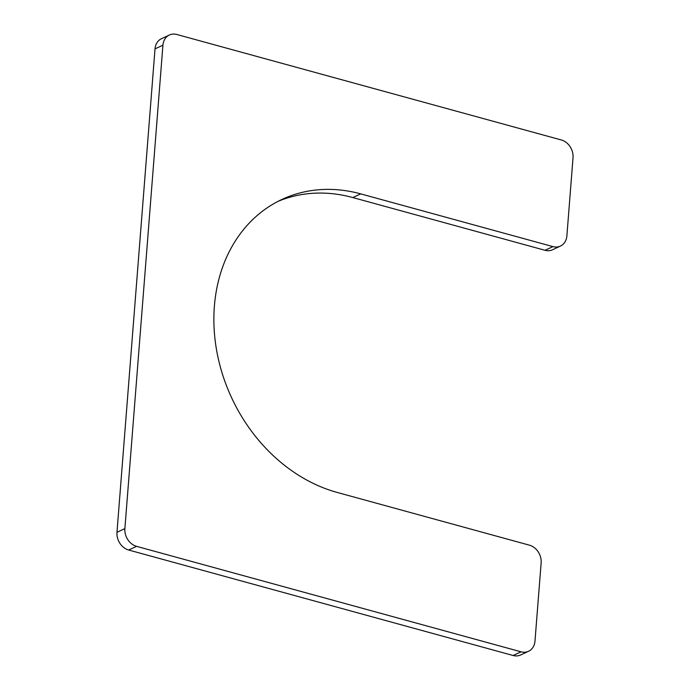 <?xml version="1.0" encoding="UTF-8"?>
<svg xmlns="http://www.w3.org/2000/svg" width="690" height="690" viewBox="0 0 690 690"><rect width="100%" height="100%" fill="white"/><g stroke="black" fill="none" stroke-linecap="round" stroke-linejoin="round"><path stroke-width="1.03" d="M169.369 35.026A15.102 12.325 65 0 1 176.864 34.5L561.332 139.975A15.102 12.325 65 0 1 573.028 157.708L566.878 235.902A15.102 12.325 65 0 1 560.435 246.08A15.102 12.325 65 0 1 552.94 246.606L360.706 193.873A158.579 129.418 65 0 0 282.012 199.41A158.579 129.418 65 0 0 217.005 352.443A158.579 129.418 65 0 0 337.203 492.444L529.446 545.178A15.102 12.325 65 0 1 541.141 562.919L534.983 641.114A15.102 12.325 65 0 1 528.549 651.291L520.631 654.974A15.102 12.325 65 0 1 513.136 655.5L128.668 550.025A15.102 12.325 65 0 1 116.972 532.292L155.017 48.887A15.102 12.325 65 0 1 161.451 38.709L169.369 35.026A15.102 12.325 65 0 0 162.926 45.204L155.017 48.887M360.706 193.873L352.797 197.556A158.579 129.418 65 0 0 278.096 201.333M352.797 197.556L545.031 250.289A15.102 12.325 65 0 0 552.526 249.763L560.435 246.08M528.549 651.291A15.102 12.325 65 0 1 521.053 651.817L136.577 546.342A15.102 12.325 65 0 1 124.881 528.609L162.926 45.204M552.94 246.606L545.031 250.289M124.881 528.609L116.972 532.292M136.577 546.342L128.668 550.025M521.053 651.817L513.136 655.5"/></g></svg>
